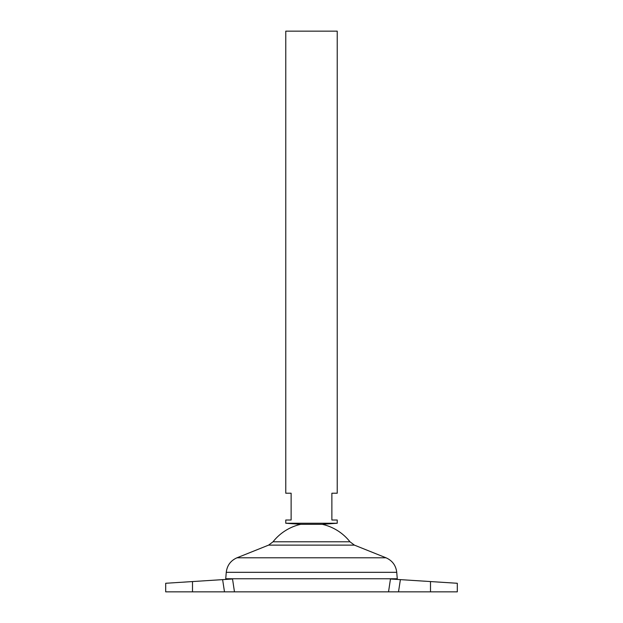 <?xml version="1.0" encoding="UTF-8"?>
<svg xmlns="http://www.w3.org/2000/svg" width="623" height="623" viewBox="0 0 623 623"><rect width="100%" height="100%" fill="white"/><g stroke="black" fill="none" stroke-linecap="round" stroke-linejoin="round"><path stroke-width="0.93" d="M398.51 591.85L430.501 591.85L430.501 581.563L457.305 583.276L400.379 579.631L398.51 591.85L388.534 591.85L390.465 579.001L388.534 591.85L234.466 591.85L232.535 579.001L234.466 591.85L192.499 591.85L192.499 581.563L165.695 583.276L232.488 579.001M337.23 523.234L285.77 523.234L285.77 520.018L291.128 520.018L291.128 493.221L285.77 493.221L285.77 31.15L337.23 31.15L337.23 493.221L331.872 493.221L331.872 520.018L337.23 520.018L337.23 523.234L322.223 524.309L300.777 524.309A48.952 48.952 0 0 0 273.03 541.8L268.591 545.125L236.974 557.795C230.658 560.614 227.091 565.45 226.258 572.319L225.736 578.751L311.5 578.767L225.736 578.751L225.822 579.429M397.178 579.429L397.264 578.767L311.5 578.751L397.264 578.767L396.742 572.319L226.258 572.319M322.223 524.309A48.952 48.952 0 0 1 349.97 541.8L273.03 541.8M192.499 591.85L165.695 591.85L165.695 583.276M430.501 591.85L457.305 591.85L457.305 583.276M390.465 579.001L400.379 579.631M349.97 541.8L354.409 545.125L386.026 557.795L236.974 557.795M354.409 545.125L268.591 545.125M224.49 591.85L222.621 579.631M386.026 557.795C392.342 560.614 395.909 565.45 396.742 572.319M300.777 524.309L285.77 523.234"/></g></svg>
